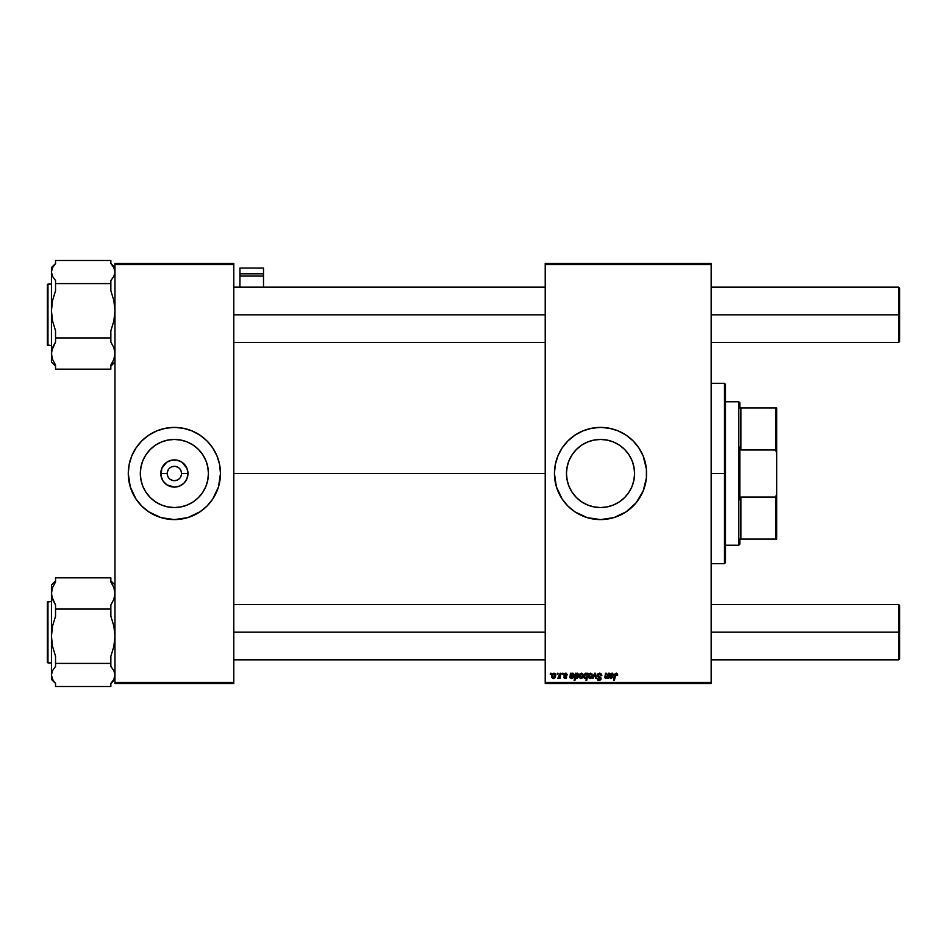 <?xml version="1.0" encoding="UTF-8"?>
<svg xmlns="http://www.w3.org/2000/svg" width="947" height="947" viewBox="0 0 947 947"><rect width="100%" height="100%" fill="white"/><g stroke="black" fill="none" stroke-linecap="round" stroke-linejoin="round"><path stroke-width="1.42" d="M167.205 473.5L160.777 473.5A13.601 13.601 0 0 1 174.378 459.899A13.601 13.601 0 0 1 187.98 473.5L186.95 478.709L183.99 483.124L179.587 486.071L174.378 487.101L166.814 484.817L163.062 481.052L161.037 476.152L161.807 468.292L166.814 462.183L171.727 460.159L177.03 460.159L181.931 462.183L186.95 468.292L187.98 473.5L181.552 473.5A7.174 7.174 0 0 0 174.378 466.326A7.174 7.174 0 0 0 167.205 473.5A7.174 7.174 0 0 0 174.378 480.674A7.174 7.174 0 0 0 181.552 473.5L187.98 473.5A13.601 13.601 0 0 1 174.378 487.101A13.601 13.601 0 0 1 160.777 473.5L167.205 473.5A7.174 7.174 0 0 1 174.378 466.326A7.174 7.174 0 0 1 181.552 473.5A7.174 7.174 0 0 1 174.378 480.674A7.174 7.174 0 0 1 167.205 473.5L167.749 476.246M208.423 473.5A34.056 34.056 0 0 1 174.378 507.556A34.056 34.056 0 0 1 140.322 473.5L140.985 466.859L142.914 460.467L146.063 454.584L150.301 449.423L155.462 445.185L161.345 442.036L167.737 440.106L174.378 439.444L181.019 440.106L187.411 442.036L193.295 445.185L198.456 449.423L202.694 454.584L205.83 460.467L207.772 466.859L208.423 473.5L207.772 480.141L205.83 486.533L202.694 492.416L198.456 497.577L193.295 501.815L187.411 504.964L181.019 506.894L174.378 507.556L167.737 506.894L161.345 504.964L155.462 501.815L150.301 497.577L146.063 492.416L142.914 486.533L140.985 480.141L140.322 473.5A34.056 34.056 0 0 1 174.378 439.444A34.056 34.056 0 0 1 208.423 473.5M128.283 473.547A46.095 46.095 0 0 0 129.159 482.449M129.171 482.532A46.095 46.095 0 0 0 130.248 486.829M130.284 486.936A46.095 46.095 0 0 0 199.935 511.865M212.708 499.116L218.485 486.876L220.473 473.5A46.095 46.095 0 0 1 174.378 519.595A46.095 46.095 0 0 1 128.283 473.5L130.26 486.876L136.048 499.116L141.778 506.1L148.762 511.83L160.99 517.618L174.378 519.595L187.755 517.618L199.983 511.83L206.967 506.1L212.708 499.116A46.095 46.095 0 0 0 218.473 486.936M218.508 486.829A46.095 46.095 0 0 0 219.574 482.532M219.597 482.449A46.095 46.095 0 0 0 220.473 473.547M634.573 473.5A34.056 34.056 0 0 1 600.528 507.556A34.056 34.056 0 0 1 566.472 473.5L567.135 466.859L569.064 460.467L572.213 454.584L576.451 449.423L581.612 445.185L587.495 442.036L593.887 440.106L600.528 439.444L607.169 440.106L613.561 442.036L619.445 445.185L624.606 449.423L628.844 454.584L631.98 460.467L633.922 466.859L634.573 473.5L633.922 480.141L631.98 486.533L628.844 492.416L624.606 497.577L619.445 501.815L613.561 504.964L607.169 506.894L600.528 507.556L593.887 506.894L587.495 504.964L581.612 501.815L576.451 497.577L572.213 492.416L569.064 486.533L567.135 480.141L566.472 473.5A34.056 34.056 0 0 1 600.528 439.444A34.056 34.056 0 0 1 634.573 473.5M554.433 473.559A46.095 46.095 0 0 0 555.309 482.449M562.198 499.116L567.928 506.1L574.912 511.83L587.14 517.618L600.528 519.595L613.905 517.618L626.133 511.83L636.159 502.739L643.12 491.138L646.399 478.022A46.095 46.095 0 0 0 646.623 473.524A46.095 46.095 0 0 1 600.528 519.595A46.095 46.095 0 0 1 554.433 473.5L556.41 486.876L562.198 499.116A46.095 46.095 0 0 0 574.853 511.794M582.89 516.091A46.095 46.095 0 0 0 646.399 478.057M233.791 473.5L545.212 473.5L233.791 473.5M545.212 683.497L711.161 683.497L711.161 682.479L545.212 682.479L545.212 264.521L711.161 264.521L711.161 682.479L711.161 263.503L545.212 263.503L711.161 263.503L711.161 264.521L545.212 264.521L545.212 263.503L545.212 682.479L711.161 682.479L711.161 683.497L545.212 683.497L545.212 682.479L545.212 683.497M562.34 673.258L562.175 674.288L562.932 674.288L563.086 673.258L562.175 674.288L562.932 674.288L563.086 673.258L562.175 674.288L562.34 673.258M557.31 673.258L557.144 674.288L557.901 674.288L558.055 673.258L557.144 674.288L557.901 674.288L558.055 673.258L557.144 674.288L557.31 673.258M567.371 674.927L566.294 673.27L564.152 673.779L564.045 675.424L565.975 677.093L565.193 677.91L563.465 676.987L564.507 678.478L566.034 678.348L566.72 677.081L564.661 674.276L565.832 673.85L567.371 674.927L565.596 673.163L563.832 674.678L565.904 676.774L565.193 677.91L563.465 676.987L565.158 678.561L566.72 677.081L564.578 674.619L565.56 673.814L566.578 674.643M576.131 673.258L575.374 673.258L574.166 680.431L574.912 680.431L575.409 677.709L577.327 678.324L578.605 675.921L577.93 673.376L576.001 673.98L575.374 673.258L574.166 680.431L574.912 680.431L575.409 677.709L576.581 678.561L578.641 675.282L577.268 673.163L576.001 673.98L575.374 673.258L574.166 680.431L574.912 680.431M601.83 675.59L601.085 675.684L601.807 675.116L600.753 673.388L598.019 673.731L597.557 676.229L600.339 678.774L598.835 679.662L596.989 678.289L597.569 679.946L599.463 680.491L600.954 679.39L600.872 677.732L598.113 675.365L599.782 674.015L601.83 675.59L599.842 673.175M590.561 673.163L589.046 673.897L588.265 675.838L588.442 677.543L589.78 678.561L591.307 678.064L592.301 675.815L591.899 673.802L590.561 673.163L588.229 676.383L589.969 678.561L592.325 675.247L590.561 673.163M608.246 673.258L607.051 677.555L605.63 677.401L606.305 673.258L605.547 673.258L604.979 676.407L605.299 678.36L607.512 677.602L607.358 678.478L608.116 678.478L609.004 673.258L608.246 673.258L609.004 673.258L608.246 673.258L607.832 675.684L606.198 677.91L605.618 677.283L606.305 673.258L605.547 673.258L604.861 677.294L605.962 678.561L607.512 677.602L607.358 678.478L608.116 678.478L609.004 673.258L608.116 678.478L607.358 678.478M617.456 673.814L617.657 674.749L616.497 673.187L614.745 674.11L613.549 680.431L614.307 680.431L615.455 674.359L616.461 674.063L616.852 675.495L617.598 675.4L616.189 673.163L614.437 675.175L613.549 680.431L614.307 680.431L616.142 674.004L617.598 675.4L616.024 674.015M646.399 478.022L646.399 468.978L643.12 455.862L638.858 447.884L633.117 440.9L626.133 435.17L618.166 430.909L609.513 428.293L600.528 427.405L591.532 428.293L582.89 430.909L574.912 435.17L567.928 440.9L562.198 447.884L557.937 455.862L555.309 464.504L554.433 473.5A46.095 46.095 0 0 1 600.528 427.405A46.095 46.095 0 0 1 646.623 473.5A46.095 46.095 0 0 0 646.41 469.014M609.726 674.702L609.288 677.496L610.756 678.561L612.91 676.987L610.791 677.91L610.128 676.513L612.78 675.945L613.36 674.382L612.33 673.187L610.566 673.909L609.726 673.258L609.252 677.2L610.898 678.561L612.91 676.987L610.969 677.91L610.128 676.513L613.372 674.666L612.046 673.163L610.566 673.909L612.046 673.163L613.372 674.856M587.294 673.258L587.128 674.205L586.3 673.234L585.116 673.4L583.873 675.4L584.05 677.839L585.199 678.561L586.418 677.922L585.992 680.431L586.738 680.431L587.957 673.258L587.128 674.205L585.873 673.163L583.766 676.454L585.199 678.561L586.418 677.922L585.992 680.431L586.738 680.431L587.957 673.258L586.738 680.431L585.992 680.431M593.071 678.478L592.266 678.478L594.633 673.258L592.266 678.478L593.071 678.478L594.988 674.063L595.509 678.478L596.255 678.478L595.545 673.258L594.633 673.258L595.545 673.258L594.633 673.258L592.266 678.478L593.071 678.478L594.988 674.063L595.509 678.478L596.255 678.478L595.545 673.258L596.255 678.478L595.509 678.478L595.107 675.365M581.434 673.163L579.919 673.897L579.138 675.838L579.315 677.543L580.653 678.561L582.18 678.064L583.174 675.815L582.772 673.802L581.434 673.163L579.102 676.383L580.842 678.561L583.198 675.247L581.434 673.163M569.964 677.2L570.082 676.241L569.964 677.2L571.597 678.561L569.964 677.2L570.425 673.258L571.195 673.258L570.425 673.258L570.094 677.78L571.775 678.561L573.337 677.626L573.61 676.987L571.881 677.898L570.721 677.223L573.941 675.377L573.42 673.341L571.266 673.909L571.195 673.258L571.266 673.909L571.195 673.258L571.266 673.909L572.746 673.163L571.266 673.909L572.746 673.163L574.083 674.666L572.746 673.163M553.959 673.163L552.444 673.897L551.663 675.838L551.841 677.543L553.178 678.561L554.93 677.827L555.7 675.815L555.297 673.802L553.959 673.163L551.639 676.383L553.368 678.561L555.735 675.247L553.959 673.163M560.186 673.258L559.44 676.75L557.783 678.372L559.499 677.389L559.31 678.478L560.068 678.478L560.944 673.258L560.186 673.258L560.944 673.258L560.186 673.258L557.783 678.372L559.499 677.389L559.31 678.478L560.068 678.478L560.944 673.258L560.068 678.478L559.31 678.478M550.42 673.258L550.254 674.288L551.012 674.288L551.166 673.258L550.254 674.288L551.012 674.288L551.166 673.258L550.254 674.288L550.42 673.258M114.966 683.497L233.791 683.497L233.791 682.479L114.966 682.479L114.966 264.521L233.791 264.521L233.791 682.479L233.791 263.503L114.966 263.503L233.791 263.503L233.791 264.521L114.966 264.521L114.966 263.503L114.966 682.479L233.791 682.479L233.791 683.497L114.966 683.497L114.966 682.479L114.966 683.497M220.473 473.5L219.586 464.504L216.97 455.862L212.708 447.884L206.967 440.9L199.983 435.17L192.016 430.909L183.363 428.293L174.378 427.405L165.382 428.293L156.74 430.909L148.762 435.17L141.778 440.9L136.048 447.884L131.787 455.862L129.159 464.504L128.283 473.5A46.095 46.095 0 0 1 174.378 427.405A46.095 46.095 0 0 1 220.473 473.5L220.249 478.022M646.399 468.943A46.095 46.095 0 0 0 574.971 435.135M574.853 435.206A46.095 46.095 0 0 0 555.321 464.468M555.309 464.551A46.095 46.095 0 0 0 554.433 473.441M645.736 464.504L645.238 462.302M578.783 432.85L577.552 433.537M554.646 468.978L554.433 473.5M556.41 486.876L556.635 487.598M622.262 514.15L623.327 513.558M644.635 486.876L645.736 482.497M220.473 473.453A46.095 46.095 0 0 0 219.597 464.551M219.574 464.468A46.095 46.095 0 0 0 218.508 460.171M218.473 460.064A46.095 46.095 0 0 0 148.821 435.135M136.048 447.884A46.095 46.095 0 0 0 130.284 460.064M130.248 460.171A46.095 46.095 0 0 0 129.171 464.468M129.159 464.551A46.095 46.095 0 0 0 128.283 473.453M217.313 456.738L216.97 455.862M131.787 455.862L130.26 460.124M128.496 468.978L128.283 473.5M131.432 490.262L131.787 491.138M216.97 491.138L218.485 486.876M181.552 473.5L180.995 470.754M180.332 469.511L179.445 468.434M178.356 467.534L175.775 466.469M174.378 466.326L171.632 466.871M170.389 467.534L169.3 468.434M168.412 469.511L167.347 472.103M168.412 477.489L169.3 478.566M170.389 479.466L172.981 480.531M174.378 480.674L177.125 480.129M178.356 479.466L179.445 478.566M180.332 477.489L181.41 474.897M616.852 675.495L616.142 674.004L615.171 675.353L614.307 680.431L613.549 680.431L614.437 675.175M616.911 674.868L616.142 674.004L615.171 675.353L616.142 674.004M610.566 673.909L612.046 673.163M610.744 676.371L610.022 677.141L610.969 677.91L612.851 677.152M611.383 676.336L610.128 676.513L611.383 676.336L610.128 676.513L611.383 676.336L610.128 676.513L610.969 677.91M610.128 676.513L610.022 677.141M610.898 678.561L609.252 677.2L609.383 676.241M609.667 674.951L609.726 673.258M610.247 675.862L612.626 674.666L611.809 673.814L612.626 674.666L610.247 675.862L611.809 673.814L610.247 675.862L611.809 673.814L610.91 674.205M612.626 674.666L611.809 673.814L612.626 674.666M612.472 675.211L611.679 675.613M604.979 676.407L605.962 678.561L604.861 677.294L605.547 673.258L606.305 673.258M605.618 677.283L606.198 677.91L605.713 676.56L606.388 677.898M585.199 678.561L586.418 677.922L585.282 678.561M585.009 678.549L584.11 677.945M583.885 677.425L583.778 676.809M585.471 673.234L587.128 674.205M585.98 673.175L586.678 673.459M585.021 674.453L585.66 673.862M586.69 676.383L585.435 677.91L586.69 676.383M586.619 676.632L586.217 677.46M585.435 677.91L584.512 676.442L585.435 677.91L584.512 676.442L585.933 673.814L586.868 675.187M584.891 677.685L584.548 676.927M584.69 675.247L584.997 674.501M591.046 678.253L590.265 678.549M588.383 677.401L588.253 676.785M588.738 674.335L589.519 673.483M589.33 677.59L588.998 675.98L590.206 677.898L588.975 676.395L590.549 673.814L591.591 675.318L590.005 677.91M589.129 675.341L589.543 674.442M591.39 676.549L590.904 677.472M590.762 677.614L590.111 677.91M591.591 675.318L590.549 673.814M600.682 674.371L599.558 674.004L600.789 674.465L599.558 674.004L601.085 675.684M598.113 675.022L599.558 674.004L598.102 675.199L598.409 675.945M598.102 675.199L601.085 678.62L600.244 677.046M598.303 675.827L599.569 676.655M596.989 678.656L599.072 680.526L601.073 678.821M601.049 678.999L600.658 679.875M598.646 680.491L597.32 679.626M597.735 678.218L596.989 678.289L599.108 679.686L597.723 678.372L598.125 679.33M599.108 679.686L600.339 678.668L598.966 679.674L599.806 679.544M600.291 678.999L597.368 675.057M597.368 675.436L599.605 673.163M597.45 674.631L598.137 673.637M599.427 677.626L600.055 678.028M581.92 678.253L581.138 678.549M579.256 677.401L579.126 676.785M579.895 676.892L579.872 675.98L581.079 677.898L579.848 676.395L580.878 677.91L582.464 675.318L581.209 673.85L582.464 675.318M580.002 675.341L580.416 674.442M582.275 676.549L581.778 677.472M581.636 677.614L580.985 677.91M580.203 677.59L579.895 676.904M579.86 676.182L581.422 673.814M576.001 673.98L577.173 673.175M575.409 677.709L576.392 678.549M577.895 675.448L577.611 674.146L577.895 675.223L577.019 673.814L576.155 674.465L575.646 676.572L577.019 673.814L577.895 675.223L576.534 677.91L575.823 675.211M577.019 673.814L577.611 674.146L575.977 674.797M577.859 675.827L577.552 676.998M576.025 677.697L575.646 676.572L576.841 677.851M571.443 676.371L574.083 674.666M571.763 676.347L570.721 677.141L571.893 677.898L572.864 676.892L571.668 677.91L570.828 676.513L572.083 676.336L570.828 676.513M572.71 677.294L573.61 676.987L572.864 676.892M571.455 678.561L573.61 676.987M570.508 673.944L570.366 674.951L570.425 673.258L570.508 673.944L571.195 673.258M571.159 675.01L571.988 673.944M570.946 675.862L573.337 674.666L570.946 675.862L572.509 673.814L573.337 674.666L572.509 673.814M571.846 674.015L571.29 674.655M573.172 675.211L572.379 675.613M565.986 673.885L566.626 675.116L565.56 673.814L564.578 674.619L566.72 677.081L565.158 678.561L566.72 677.081M565.702 673.826L564.578 674.619L565.454 675.566L564.814 675.152M563.465 676.987L564.27 677.283M564.945 677.898L564.211 676.892L565.193 677.91L564.211 676.892L565.193 677.91L565.904 676.774L563.867 674.359M564.992 677.898L565.975 677.2L564.732 675.992M565.335 677.898L565.963 677.342M554.445 678.253L553.664 678.549M552.728 677.59L552.397 675.98L553.616 677.898L552.373 676.395L553.403 677.91L554.989 675.318L553.735 673.85L554.989 675.318M552.539 675.341L552.941 674.442M554.8 676.549L554.303 677.472M554.161 677.614L553.51 677.91M552.385 676.182L553.948 673.814L554.895 674.595M558.221 678.561L559.499 677.401L558.292 678.561L558.612 677.709M559.653 676.063L559.807 675.341M586.465 674.015L586.856 674.962M590.798 673.85L591.496 674.595M725.497 473.997L724.479 473.5L724.479 563.643L724.479 473.5L711.161 473.5L724.479 473.5L724.479 383.357L724.479 473.5L725.497 473.5L725.497 384.375L725.497 473.003M725.497 473.5L725.497 562.625L725.497 473.5M114.966 361.872L110.858 365.956L114.966 361.872M51.446 284.088L47.966 284.088L47.966 345.442L51.446 345.442L47.966 345.442A0.616 0.616 180 0 1 47.35 344.826L47.35 344.755M114.966 267.587L110.858 263.491L110.858 260.484L55.542 260.484L110.858 260.484L110.858 263.526L113.865 267.693L114.966 272.038L113.865 276.37L110.858 280.549L110.858 283.591L55.542 283.591L55.542 280.549L52.547 276.382L51.446 272.038L52.535 267.705L55.542 263.526L55.542 260.484L55.542 263.526L51.446 267.587L51.446 310.758L52.547 300.542L55.542 290.741L55.542 283.591L110.858 283.591L110.858 290.741L113.865 300.59L114.966 310.758L113.853 320.986L110.858 330.787L110.858 337.925L55.542 337.925L55.542 330.787L52.535 320.938L51.446 310.758L51.446 353.539L52.535 347.691L55.542 342.033L55.542 337.925L110.858 337.925L110.858 342.033L113.865 347.679L114.966 353.539L113.865 359.398L110.858 365.045L110.858 369.152L55.542 369.152L55.542 365.045L52.547 359.41L51.446 353.539L51.446 362.003M51.446 362.05L55.542 366.146L51.446 362.05L51.73 350.591L55.542 342.033L55.542 330.787L52.535 320.938L51.446 310.758L51.446 353.539L52.547 359.41L55.542 365.045L55.542 369.152L110.858 369.152L110.858 365.045L113.865 359.398L114.966 353.539L113.865 347.679L110.858 342.033L110.858 330.787L113.853 320.986L114.966 310.758L113.865 300.59L110.858 290.741L110.858 280.549L113.865 276.37L114.966 272.038L113.865 267.693L110.858 263.526M51.446 267.764L51.446 310.758L52.547 300.542L55.542 290.741L55.542 280.549L52.547 276.382L51.446 272.038L52.535 267.705L55.542 263.526M51.446 345.548L47.35 344.933L47.35 284.704L47.35 344.826A0.616 0.616 -0 0 0 47.966 345.442L47.966 284.207M55.542 580.854L51.446 584.95L55.542 581.044L51.446 585.128L51.446 593.461L52.535 587.602L55.542 581.955L55.542 577.848L110.858 577.848L55.542 577.848L55.542 581.955L52.535 587.602L51.446 593.461L51.446 636.242L52.547 626.014L55.542 616.213L55.542 604.967L52.547 599.321L51.446 593.461L51.446 674.962L52.535 670.63L55.542 666.451L55.542 656.259L52.535 646.41L51.446 636.242L51.446 679.366M47.966 662.793L47.966 601.452L51.446 601.558L47.966 601.558L47.966 662.912L47.35 662.296L47.35 602.174A0.616 0.616 0 0 1 47.966 601.558A0.616 0.616 180 0 0 47.35 602.174L47.35 661.787M51.446 679.413L55.542 683.509L55.542 686.516L110.858 686.516L110.858 683.474L113.865 679.295L114.966 674.962L113.865 670.618L110.858 666.451L110.858 656.259L113.853 646.458L114.966 636.242L113.865 626.062L110.858 616.213L110.858 604.967L113.865 599.309L114.966 593.461L113.865 587.59L110.858 581.955L110.858 577.848L110.858 581.955L113.865 587.59L114.966 593.461L113.865 599.309L110.858 604.967L110.858 609.075L55.542 609.075L110.858 609.075L110.858 616.213L113.865 626.062L114.966 636.242L113.853 646.458L110.858 656.259L110.858 663.409L55.542 663.409L110.858 663.409L110.858 666.451L113.865 670.618L114.966 674.962L113.865 679.295L110.858 683.474L110.858 686.516L55.542 686.516L55.542 683.474L52.547 679.307L51.446 674.962L51.446 679.413L55.542 683.509L52.547 679.307L51.446 674.962L52.535 670.63L55.542 666.451L55.542 656.259L52.535 646.41L51.446 636.242L52.547 626.014L55.542 616.213L55.542 604.967L51.73 596.421L51.446 584.997M47.35 284.81L47.966 284.088M898.62 314.818L899.65 314.818L899.65 288.184L899.65 314.818L898.62 314.818L898.62 287.166L898.62 314.818L711.161 314.818L898.62 314.818L898.62 342.483L898.62 314.818M233.791 314.818L545.212 314.818L233.791 314.818M898.62 342.483L899.65 341.453L899.65 314.818L899.65 341.453L898.62 342.483L711.161 342.483M898.62 632.182L898.62 659.834L898.62 632.182L711.161 632.182L898.62 632.182L898.62 604.517L898.62 632.182L899.65 632.182L898.62 632.182M899.65 658.816L899.65 632.182L899.65 658.816L898.62 659.834L711.161 659.834M545.212 632.182L233.791 632.182L545.212 632.182M899.65 605.547L899.65 632.182L899.65 605.547L898.62 604.517L711.161 604.517M738.814 401.788L739.844 402.818L739.844 407.944L739.844 402.818L738.814 401.788L725.497 401.788L738.814 401.788L738.814 545.212L725.497 545.212L738.814 545.212L738.814 401.788M739.844 544.182L738.814 545.212L739.844 544.182L739.844 539.056L739.844 544.182M739.844 447.079L739.844 499.921L739.844 447.079L740.874 449.955L740.874 407.944L739.844 407.944L740.874 407.944L740.874 449.955L775.7 449.955L776.718 453.187L776.718 493.813L775.7 497.045L740.874 497.045L739.844 499.921L740.874 497.045L740.874 539.056L740.874 497.045L775.7 497.045L775.7 539.056L776.718 539.056L776.718 493.813L776.718 539.056L775.7 539.056L775.7 497.045L776.718 493.813L776.718 407.944L740.874 407.944L775.7 407.944L775.7 449.955L775.7 407.944L776.718 407.944L776.718 453.187L775.7 449.955L740.874 449.955L739.844 447.079M739.844 539.056L775.7 539.056L739.844 539.056M263.503 287.166L263.503 268.06L263.503 273.813L239.934 273.813L239.934 268.06L263.503 268.06L239.934 268.06L239.934 287.166L239.934 276.062L263.503 276.062L263.503 287.166M239.934 276.062L263.503 276.062L263.503 273.813L239.934 273.813L239.934 276.062M711.161 383.357L724.479 383.357L725.497 384.375M711.161 563.643L724.479 563.643L725.497 562.625M110.858 366.146L114.966 362.05L110.858 366.146M47.966 601.452L47.35 602.067L51.446 601.452M51.446 662.912L47.966 662.912M110.858 683.509L114.966 679.413M114.966 584.95L110.858 580.854M47.966 345.548L47.35 344.933L47.966 345.548M711.161 287.166L898.62 287.166L899.65 288.184M545.212 287.166L233.791 287.166M545.212 342.483L233.791 342.483M233.791 659.834L545.212 659.834M233.791 604.517L545.212 604.517"/></g></svg>
